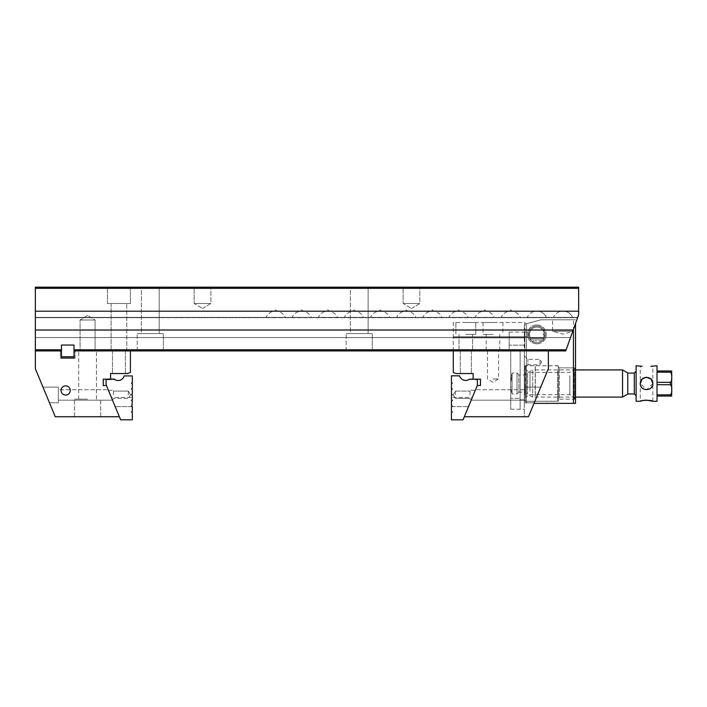 <?xml version="1.0" encoding="UTF-8"?>
<svg xmlns="http://www.w3.org/2000/svg" width="707" height="707" viewBox="0 0 707 707"><rect width="100%" height="100%" fill="white"/><g stroke="black" fill="none" stroke-linecap="round" stroke-linejoin="round"><path stroke-width="0.53" stroke-dasharray="3.54 2.65" d="M573.439 329.391L573.439 403.361L534.006 403.361M573.439 403.361L575.525 403.361L575.525 323.541M536.869 324.999A9.403 9.403 0 0 1 545.009 339.104A9.403 9.403 0 0 1 528.721 339.104A9.403 9.403 0 0 1 536.869 324.999M573.439 319.776L541.049 319.776L526.423 323.7L526.423 403.361L526.423 323.7L541.049 319.776L575.525 319.776L573.439 319.776L573.439 331.274L552.538 331.274L573.439 331.274L562.984 334.075L552.538 331.274L552.538 319.776M575.525 400.233L575.525 366.792L575.525 400.233L574.482 399.181L574.482 367.843L574.482 399.181L559.334 399.181L559.334 367.843L559.334 399.181L558.283 400.233L558.283 366.792L558.283 400.233M536.869 343.805A9.403 9.403 0 0 0 545.009 329.701A9.403 9.403 0 0 0 528.721 329.701A9.403 9.403 0 0 0 536.869 343.805M524.329 365.466L524.329 402.318L524.329 365.466L525.372 366.076C527.36 365.652 527.36 365.652 525.372 366.076C527.36 365.652 527.36 365.652 525.372 366.076L525.372 401.276L525.372 366.076L524.329 365.466M524.329 331.61L524.329 337.204L524.329 331.61L524.85 332.131L524.85 345.166L524.85 332.104L528.827 332.131L528.827 336.682L528.827 332.131M524.329 403.361L524.329 324.257L524.329 403.361M524.329 324.257L526.423 323.7L524.329 324.257M558.283 401.276L558.283 365.749L558.283 401.276L525.372 401.276L524.329 402.318M536.869 342.762A8.36 8.36 0 0 1 529.631 330.231A8.36 8.36 0 0 1 544.107 330.231A8.36 8.36 0 0 1 536.869 342.762A8.36 8.36 0 0 0 545.23 334.402A8.36 8.36 0 0 0 536.869 326.051A8.36 8.36 0 0 0 528.509 334.402A8.36 8.36 0 0 0 536.869 342.762M524.329 337.204L524.85 336.682L528.827 336.682M524.329 355.824L527.89 359.386L539.998 359.386L541.633 362.09L539.998 364.803L539.998 359.386L539.998 364.803L527.89 364.803L527.89 359.386L527.89 364.803L526.945 365.749L558.283 365.749M543.197 338.061A7.317 7.317 0 0 0 536.869 327.094A7.317 7.317 0 0 0 530.533 338.061L543.197 338.061L530.533 338.061A7.317 7.317 0 0 1 536.869 327.094A7.317 7.317 0 0 1 543.197 338.061L543.78 339.104L542.092 340.933L543.78 339.104A8.36 8.36 0 0 0 531.337 328.136A8.36 8.36 0 0 0 529.958 339.104A8.36 8.36 0 0 1 542.393 328.136A8.36 8.36 0 0 1 543.78 339.104L529.958 339.104L531.646 340.933A8.36 8.36 0 0 0 542.092 340.933A8.36 8.36 0 0 1 531.646 340.933L529.958 339.104L543.78 339.104L529.958 339.104L543.78 339.104L543.197 338.061M544.858 331.954L545.221 334.561L544.858 331.954C543.824 329.515 543.824 329.515 544.858 331.954C543.824 329.515 543.824 329.515 544.858 331.954L545.221 334.561C544.92 337.195 544.92 337.195 545.221 334.561C544.92 337.195 544.92 337.195 545.221 334.561L544.858 331.954M544.947 336.532L542.649 333.589L544.054 330.134M542.092 340.783L531.646 340.933L542.092 340.783M529.958 339.104L530.533 338.061L529.958 339.104M575.268 373.172L575.268 398.138L575.268 373.172M575.268 373.455L575.268 397.749L575.268 373.455M574.217 372.439L574.217 399.181L574.217 372.439M558.283 372.439L558.283 399.181L558.283 372.439M558.283 371.405L558.283 400.648L558.283 371.405M557.761 371.034L557.761 401.169L557.761 371.034M535.296 395.991L535.296 365.855L535.296 395.991M524.594 395.328L524.594 366.792L524.594 395.328M524.594 393.569L524.594 369.275L524.594 393.569M525.637 396.061L525.637 365.749L525.637 396.061M535.199 396.061L535.199 365.749L535.199 396.061M569.833 375.664L569.833 394.612L569.833 375.664M530.02 391.36L530.02 372.412L530.02 391.36M512.071 373.066A41.793 41.793 0 0 0 510.746 383.512A41.793 41.793 0 0 1 512.071 373.066L512.071 393.958L512.071 373.066L510.746 383.512A41.793 41.793 0 0 0 512.071 393.958L512.071 373.066L512.071 393.958L517.011 393.958L517.011 373.066L517.011 393.958L518.841 392.129L518.841 374.896L517.011 373.066L512.071 373.066L510.746 383.512A41.793 41.793 0 0 0 512.071 393.958M645.65 400.162L646.569 400.135M652.844 383.53L646.56 389.778L640.303 383.512C640.683 387.303 642.769 389.398 646.56 389.778L651.014 387.94L652.844 383.512C653.144 391.563 640.003 391.563 640.303 383.512L640.303 401.276M671.65 388.39L671.65 391.165M671.65 375.85L671.65 370.972L657.024 370.972L657.024 372.156L670.342 372.156C671.615 373.535 672.057 375.231 671.65 377.246C672.057 379.252 671.615 380.949 670.342 382.328L657.024 382.328L657.024 384.696L670.342 384.696C671.615 386.075 672.057 387.772 671.65 389.778L671.65 378.625M657.024 396.053L657.024 394.868L657.024 396.053L671.65 396.053L671.65 389.778C672.048 391.802 671.615 393.499 670.342 394.868L657.024 394.868L657.024 370.972M527.466 373.066L527.466 393.958L527.466 373.066L525.637 374.896L518.841 374.896L518.841 392.129L525.637 392.129L525.637 374.896L525.637 392.129L527.466 393.958M527.466 372.942L527.466 394.082L527.466 372.942L532.689 369.929L532.689 397.095L532.689 369.929L575.525 369.929M627.763 394.082L627.763 372.942M627.763 393.958L627.763 373.066L627.763 393.958M622.54 369.929L622.54 397.095M657.024 372.156L657.024 382.328M657.024 384.696L657.024 394.868M657.024 401.276L657.024 365.749M636.123 371.237L636.123 395.787L636.123 371.237M636.123 401.276L636.123 365.749M652.844 401.276L652.844 383.512C652.464 379.712 650.378 377.626 646.578 377.246C642.778 377.626 640.683 379.712 640.303 383.512C640.003 375.461 653.144 375.461 652.844 383.512L652.844 365.749L650.979 366.323M642.133 366.314L640.303 365.749L640.303 383.512M35.35 317.69L577.725 317.372L570.522 337.539L577.619 317.69L35.35 317.372L35.35 337.539L35.35 317.69L577.619 317.69L35.35 317.69M74.005 349.762L74.005 345.06L61.474 345.06L61.474 349.762L61.474 345.06L74.005 345.06L74.005 350.911L74.005 345.06L74.005 350.911L565.75 350.911L74.005 350.911L565.75 350.911L566.157 349.762L74.005 349.762L566.157 349.762L570.522 337.539L565.75 350.911L566.157 349.762L74.005 349.762L74.005 358.069L74.005 350.911L130.433 350.911L74.005 350.911L74.005 358.069L61.474 358.069L61.474 349.762L35.35 349.762L35.35 337.539L35.35 350.911L61.474 350.911L35.35 350.911L61.474 350.911L35.35 350.911L35.35 349.762L35.35 368.709L55.243 416.741L119.368 416.741L106.448 385.554L103.266 385.554L103.266 379.173L110.575 379.173L110.575 373.535L127.702 373.535L130.433 372.403L130.433 350.911M403.131 287.183L419.843 287.183L403.131 287.183L419.843 287.183L403.131 287.183L403.131 303.48L419.843 303.48L403.131 303.48L419.843 303.48L403.131 303.48L411.492 308.499L403.131 303.48L403.131 287.183M194.16 287.183L210.88 287.183L194.16 287.183L210.88 287.183L194.16 287.183L194.16 303.48L210.88 303.48L194.16 303.48L210.88 303.48L194.16 303.48L202.52 308.499L194.16 303.48L194.16 287.183M350.363 287.183L368.126 287.183L350.363 287.183L368.126 287.183L350.363 287.183L350.363 333.571L368.126 333.571L350.363 333.571L350.363 287.183M141.4 287.183L159.163 287.183L141.4 287.183L159.163 287.183L141.4 287.183L141.4 333.571L159.163 333.571L141.4 333.571L141.4 287.183M35.35 288.332L578.662 288.332L35.35 288.332L578.662 288.332L578.662 287.183L578.662 288.332L578.662 287.183L578.662 288.332L35.35 288.332L578.662 288.332L578.662 287.183L35.35 287.183L35.35 288.332L35.35 287.183L35.35 288.332L35.35 287.183L578.662 287.183L35.35 287.183L578.662 287.183L35.35 287.183L35.35 311.213L578.662 311.213L578.662 314.765L566.157 349.762M107.446 287.183L130.433 287.183L107.446 287.183L130.433 287.183L107.446 287.183L107.446 303.48L130.433 303.48L107.446 303.48L130.433 303.48L107.446 303.48L107.446 287.183M578.662 288.332L578.662 311.213L35.35 311.213L35.35 330.019L573.209 330.019L35.35 330.019L35.35 349.762L61.474 349.762L61.474 350.911L61.474 345.06L74.005 345.06L61.474 345.06L61.474 358.069L61.474 350.911L60.422 350.911L61.474 350.911L61.474 356.761L61.474 345.06L74.023 345.06L74.023 356.761L61.474 356.761M372.306 350.911L346.183 350.911L372.306 350.911L346.183 350.911L372.306 350.911L372.306 333.571L346.183 333.571L372.306 333.571L346.183 333.571L372.306 333.571L372.306 350.911M163.344 350.911L137.22 350.911L163.344 350.911L137.22 350.911L163.344 350.911L163.344 333.571L137.22 333.571L163.344 333.571L137.22 333.571L163.344 333.571L163.344 350.911M126.774 350.911L111.096 350.911L126.774 350.911L111.096 350.911L126.774 350.911L126.774 303.48L111.096 303.48L126.774 303.48L126.774 350.911M95.1 350.911L80.085 350.911L95.1 350.911L80.085 350.911L95.1 350.911L95.1 319.988L80.085 319.988L95.1 319.988L80.085 319.988L95.1 319.988L87.588 315.472L95.1 319.988L95.1 350.911M453.284 350.911L453.284 336.806L453.284 350.911L548.358 350.911L453.284 350.911L453.284 372.403L456.006 373.535L473.133 373.535L473.133 379.173L480.451 379.173L480.451 385.554L477.26 385.554L464.34 416.741L477.26 385.554M35.35 337.539L570.522 337.539L35.35 337.539M61.474 349.762L35.35 349.762M130.433 287.183L130.433 303.48L130.433 287.183M126.774 303.48L111.096 303.48L126.774 303.48M35.35 330.019L573.209 330.019M35.35 311.213L578.662 311.213M137.22 350.911L137.22 333.571L137.22 350.911M346.183 350.911L346.183 333.571L346.183 350.911M141.4 333.571L159.163 333.571L141.4 333.571M350.363 333.571L368.126 333.571L350.363 333.571M553.413 317.372L572.564 317.372L553.413 317.372A10.446 10.446 0 0 1 562.984 311.107C567.421 311.301 570.611 313.387 572.564 317.372A10.446 10.446 0 0 0 562.984 311.107M527.289 317.372L546.44 317.372L527.289 317.372A10.446 10.446 0 0 1 536.869 311.107C541.297 311.301 544.496 313.387 546.44 317.372A10.446 10.446 0 0 0 536.869 311.107M501.175 317.372L520.325 317.372L501.175 317.372A10.446 10.446 0 0 1 509.402 311.195L512.089 311.195L509.402 311.195L510.746 309.852L512.089 311.195C515.916 311.814 518.664 313.873 520.325 317.372M475.051 317.372L494.202 317.372L475.051 317.372A10.446 10.446 0 0 1 483.288 311.195L485.965 311.195L483.288 311.195L484.622 309.852L485.965 311.195C489.792 311.814 492.54 313.873 494.202 317.372M448.927 317.372L468.078 317.372L448.927 317.372A10.446 10.446 0 0 1 457.164 311.195L459.842 311.195L457.164 311.195L458.507 309.852L459.842 311.195C463.677 311.814 466.417 313.873 468.078 317.372M422.813 317.372L441.963 317.372L422.813 317.372A10.446 10.446 0 0 1 431.04 311.195L433.727 311.195L431.04 311.195L432.384 309.852L433.727 311.195C437.553 311.814 440.302 313.873 441.963 317.372M396.689 317.372L415.84 317.372L396.689 317.372A10.446 10.446 0 0 1 404.925 311.195L407.603 311.195L404.925 311.195L406.26 309.852L407.603 311.195C411.43 311.814 414.178 313.873 415.84 317.372M370.565 317.372L389.716 317.372L370.565 317.372A10.446 10.446 0 0 1 378.802 311.195L381.48 311.195L378.802 311.195L380.145 309.852L381.48 311.195C385.315 311.814 388.055 313.873 389.716 317.372M344.45 317.372L363.601 317.372L344.45 317.372A10.446 10.446 0 0 1 352.678 311.195L355.365 311.195L352.678 311.195L354.021 309.852L355.365 311.195C359.191 311.814 361.94 313.873 363.601 317.372M318.327 317.372L337.478 317.372L318.327 317.372A10.446 10.446 0 0 1 326.563 311.195L329.241 311.195L326.563 311.195L327.898 309.852L329.241 311.195C333.068 311.814 335.816 313.873 337.478 317.372M292.203 317.372L311.354 317.372L292.203 317.372A10.446 10.446 0 0 1 300.44 311.195L303.117 311.195L300.44 311.195L301.783 309.852L303.117 311.195C306.953 311.814 309.693 313.873 311.354 317.372M266.088 317.372L285.239 317.372L266.088 317.372A10.446 10.446 0 0 1 274.316 311.195L277.003 311.195L274.316 311.195L275.659 309.852L277.003 311.195C280.829 311.814 283.578 313.873 285.239 317.372M35.35 317.372L577.725 317.372L35.35 317.372M74.005 356.761L74.023 350.911M87.588 350.911L78.707 350.911L87.588 350.911M118.935 350.911L125.404 350.911L118.935 350.911M87.588 416.741L74.527 416.741L87.588 416.741M106.448 385.554L119.368 416.741M35.35 350.911L61.474 350.911M65.654 395.045A4.587 4.587 0 0 1 61.677 388.17A4.587 4.587 0 0 1 69.622 388.17A4.587 4.587 0 0 1 65.654 395.045A4.587 4.587 0 0 1 61.058 390.458A4.587 4.587 0 0 1 65.654 385.872A4.587 4.587 0 0 1 70.24 390.458A4.587 4.587 0 0 1 65.654 395.045A4.587 4.587 0 0 1 61.058 390.458A4.587 4.587 0 0 1 65.654 385.872A4.587 4.587 0 0 1 70.24 390.458A4.587 4.587 0 0 1 65.654 395.045M110.575 379.173L106.085 379.173L106.085 384.67L120.641 419.817L132.315 419.817L132.315 412.508L131.475 412.093L132.315 411.465L132.315 406.764L131.475 406.339L132.315 405.712L131.475 406.136L132.315 405.712L131.475 406.136L132.315 405.712L132.315 401.01L132.315 405.712L132.315 401.01L132.315 405.712L132.315 401.01L131.475 400.595L131.891 401.01L131.475 400.383L131.891 401.01L131.475 400.383L132.315 399.968L131.475 400.383L132.315 399.968L131.475 400.383L132.315 399.968L132.315 395.266L131.475 394.851L132.315 394.223L132.315 389.522L131.475 389.106L132.315 388.479L132.315 383.777L131.475 383.353L132.315 382.726L132.315 375.938L124.14 375.938A6.266 6.266 0 0 1 113.924 378.934L106.085 379.173L106.085 379.8L106.085 379.173L113.924 379.173L106.085 379.173M118.935 373.535L125.404 373.535L118.935 373.535M112.51 400.18L108.18 389.734L112.51 400.18L108.18 389.734L112.51 400.18L58.336 400.18L58.336 389.734L108.18 389.734L58.336 389.734L58.336 400.18L58.336 389.734L58.336 400.18L112.51 400.18M74.005 358.069L61.474 358.069M87.588 399.137L74.527 399.137L87.588 399.137M58.336 387.118L58.336 402.787L58.336 387.118L58.336 402.787L58.336 387.118L42.977 387.118L49.463 402.787L42.977 387.118L49.463 402.787L42.977 387.118L58.336 387.118M75.057 358.228L75.057 350.911L75.057 358.228L60.422 358.228L60.422 350.911L60.422 358.228L75.057 358.228M128.338 394.745L128.338 391.095L128.338 394.745M113.403 394.745L113.403 390.308L113.403 394.745M110.257 394.745L108.418 390.308L110.257 394.745M111.388 397.467L115.188 406.649L111.388 397.467L115.188 406.649L111.388 397.467L132.315 397.467L111.388 397.467M114.737 379.562A6.266 6.266 0 0 1 114.074 379.076A6.266 6.266 0 0 0 114.737 379.562L106.085 379.8L114.737 379.562M548.358 350.911L548.358 368.709L548.358 350.911L524.329 350.911L548.358 350.911L548.358 368.709L528.465 416.741L464.34 416.741M524.329 416.741L528.465 416.741L524.329 416.741L524.329 350.911L510.746 350.911L524.329 350.911L524.329 416.741M451.861 405.615L451.446 400.913L452.277 400.286L451.861 399.862L452.277 400.489L451.446 400.913L451.446 405.615L451.446 400.913L451.446 405.615L451.446 400.913L452.277 400.489L451.446 400.913L452.277 400.489L451.446 399.862L451.446 395.16L452.277 394.533L451.446 394.117L451.446 389.416L452.277 388.788L451.446 388.373L451.446 383.671L452.277 383.044L451.446 382.628L451.446 375.832L459.612 375.832A6.266 6.266 0 0 0 469.413 379.173L473.133 379.173M492.982 350.911L499.778 350.911L492.982 350.911M465.816 350.911L472.612 350.911L465.816 350.911M528.465 416.741L548.358 368.709L528.465 416.741M465.816 373.535L471.348 373.535L465.816 373.535M471.198 400.18L475.528 389.734L471.198 400.18L475.528 389.734L471.198 400.18L525.372 400.18L525.372 389.734L475.528 389.734L525.372 389.734L525.372 400.18L525.372 389.734L525.372 400.18L471.198 400.18M520.149 350.911L520.149 409.265L520.149 399.862L524.329 399.862L520.149 399.862L520.149 350.911L520.149 409.265L520.149 350.911M510.746 350.911L510.746 409.265L510.746 398.297L520.149 398.297L510.746 398.297L510.746 350.911M534.245 402.787L540.731 387.118L534.245 402.787L540.731 387.118L534.245 402.787L525.372 402.787L525.372 387.118L525.372 402.787L525.372 387.118L525.372 402.787L534.245 402.787M540.731 387.118L525.372 387.118L540.731 387.118M492.982 378.97L498.515 378.97L492.982 378.97M452.277 400.286L451.446 399.862L452.277 400.286M451.446 399.862L451.446 397.467L451.446 399.862M455.414 394.745L455.414 391.095L455.414 394.745M470.04 394.745L470.04 390.308L470.04 394.745M473.451 394.745L475.29 390.308L473.451 394.745M472.32 397.467L468.52 406.649L472.32 397.467L468.52 406.649L472.32 397.467L451.446 397.467L472.32 397.467M452.277 406.03L451.446 406.658L451.446 411.359L452.277 411.774L451.446 412.402L451.446 419.817L463.067 419.817L477.358 385.324L477.358 379.173L469.413 379.173A6.266 6.266 0 0 1 469.015 379.456A6.266 6.266 0 0 0 469.413 379.173L477.358 379.173L477.358 379.8L477.358 379.173M469.015 379.456L477.358 379.8L469.015 379.456M453.284 337.858L453.284 322.498L524.85 322.498L524.85 337.858L524.85 336.806L453.284 336.806L524.85 336.806L524.85 337.858L524.85 322.498L453.284 322.498L453.284 337.858L524.85 337.858L453.284 337.858M524.85 350.911L524.85 336.806L453.284 336.806L524.85 336.806L524.85 350.911L524.85 345.166L524.85 350.911L509.181 350.911L524.85 350.911M492.982 322.498L483.058 322.498L492.982 322.498M465.816 322.498L475.749 322.498L465.816 322.498M465.816 334.402L475.749 334.402L465.816 334.402M492.982 334.402L483.058 334.402L492.982 334.402M509.181 350.911L509.181 332.104L509.181 345.166L524.85 345.166L509.181 345.166L509.181 350.911M670.342 370.972L670.342 372.156M670.342 382.328L670.342 384.696M670.342 394.868L670.342 396.053M634.294 373.066L634.294 393.958M558.283 366.792L559.334 367.843L574.482 367.843L575.525 366.792M575.268 368.886L574.217 367.843L558.283 367.843M575.268 398.138L574.217 399.181L558.283 399.181M558.283 366.376L557.761 365.855L525.637 365.749L524.594 366.792M558.283 400.648L557.761 401.169L525.637 401.276L524.594 400.233M524.594 397.749L530.02 394.612L569.833 394.612L575.268 397.749M524.594 369.275L530.02 372.412L569.833 372.412L575.268 369.275M575.525 397.095L532.689 397.095L527.466 394.082M87.588 315.472L80.085 319.988L80.085 350.911L80.085 319.988L87.588 315.472M111.096 303.48L111.096 350.911L111.096 303.48M159.163 333.571L159.163 287.183L159.163 333.571M368.126 333.571L368.126 287.183L368.126 333.571M202.52 308.499L210.88 303.48L210.88 287.183L210.88 303.48L202.52 308.499M411.492 308.499L419.843 303.48L419.843 287.183L419.843 303.48L411.492 308.499M112.475 350.911L112.475 373.535L112.475 350.911M125.404 350.911L125.404 373.535L125.404 350.911M96.47 399.137L96.47 350.911L96.47 399.137M78.707 399.137L78.707 350.911L78.707 399.137M100.65 416.741L100.65 399.137L100.65 416.741M74.527 416.741L74.527 399.137L74.527 416.741M49.463 402.787L58.336 402.787L49.463 402.787M130.53 394.745L128.338 391.095L113.403 391.095L128.338 391.095L130.53 394.745L128.338 398.395L113.403 398.395L128.338 398.395L130.53 394.745M112.095 399.181L113.403 399.181L112.095 399.181M108.418 390.308L113.403 390.308L108.418 390.308M131.608 406.649L115.188 406.649L131.608 406.649M510.746 409.265L524.329 409.265M460.292 350.911L460.292 373.535L460.292 350.911M471.348 350.911L471.348 373.535L471.348 350.911M487.459 350.911L487.459 378.97L492.982 382.293L498.515 378.97L498.515 350.911M453.222 394.745L455.414 398.395L470.04 398.395L455.414 398.395L453.222 394.745L455.414 391.095L470.04 391.095L455.414 391.095L453.222 394.745M475.29 390.308L470.04 390.308L475.29 390.308M471.613 399.181L470.04 399.181L471.613 399.181M451.95 406.649L468.52 406.649L451.95 406.649M459.029 334.402L459.029 350.911L459.029 334.402M472.612 334.402L472.612 350.911L472.612 334.402M455.891 322.498L455.891 334.402L455.891 322.498M475.749 322.498L475.749 334.402L475.749 322.498M486.195 334.402L486.195 350.911M499.778 334.402L499.778 350.911M483.058 322.498L483.058 334.402M502.907 322.498L502.907 334.402M509.181 332.104L524.85 332.104"/><path stroke-width="1.06" d="M575.525 323.541L575.525 403.361L573.439 403.361L573.439 329.391M534.006 403.361L573.439 403.361M646.569 400.135L652.844 401.276C653.215 400.047 639.923 400.047 640.303 401.276L642.142 400.71M642.442 400.639L645.65 400.162M657.024 394.868L670.342 394.868C671.615 393.481 672.057 391.784 671.65 389.778C672.048 387.763 671.615 386.066 670.342 384.696L657.024 384.696M671.65 391.165L671.65 396.053L657.024 396.053M657.024 382.328L670.342 382.328C671.615 380.949 672.057 379.252 671.65 377.246C672.048 375.231 671.615 373.535 670.342 372.156L657.024 372.156M671.65 378.625L671.65 388.39M657.024 370.972L671.65 370.972L671.65 375.85M622.54 369.929L627.763 372.942L627.763 394.082L622.54 397.095L622.54 369.929L575.525 369.929M627.763 393.958L634.294 393.958L634.294 373.066L636.123 371.237M650.979 366.323L657.024 365.749L657.024 401.276L652.844 401.276M642.133 366.314L636.123 365.749L636.123 401.276L640.303 401.276M640.303 383.512L640.303 383.512C639.923 391.607 653.215 391.581 652.844 383.512C653.224 375.435 639.923 375.417 640.303 383.512L642.106 379.111M642.203 379.023L646.322 377.246M646.569 377.246L650.997 379.076L652.844 383.53M74.023 349.762L566.157 349.762L578.662 314.765L578.662 288.332L35.35 288.332L35.35 330.019L573.209 330.019M35.35 330.019L35.35 349.762L61.474 349.762M35.35 288.332L35.35 287.183L578.662 287.183L578.662 288.332M566.157 349.762L565.75 350.911L548.358 350.911L548.358 368.709L528.465 416.741L464.34 416.741M548.358 350.911L74.005 350.911L74.023 345.06L61.474 345.06L61.474 350.911L35.35 350.911L35.35 349.762M35.35 311.213L578.662 311.213M61.474 356.761L74.005 356.761M61.474 350.911L61.474 358.069L74.005 358.069L74.005 350.911M35.35 350.911L35.35 368.709L55.243 416.741L119.368 416.741M130.433 350.911L130.433 372.403L127.702 373.535L110.575 373.535L110.575 379.173M61.474 358.069L74.005 358.069M113.924 379.076L103.266 379.173L103.266 385.554L106.448 385.554M65.654 395.045A4.587 4.587 0 0 1 61.677 388.17A4.587 4.587 0 0 1 69.622 388.17A4.587 4.587 0 0 1 65.654 395.045M131.891 405.712L132.315 401.01L131.475 400.383L132.315 399.968L132.315 395.266L131.475 394.639L132.315 394.223L132.315 389.522L131.475 388.894L132.315 388.479L132.315 383.777L131.475 383.15L132.315 382.726L132.315 375.938L124.14 375.938A6.266 6.266 0 0 1 113.924 378.934L113.924 379.173M131.475 406.136L132.315 406.764L132.315 411.465L131.475 411.881L132.315 412.508L132.315 419.817L120.641 419.817L106.085 384.67L106.085 379.173M453.284 350.911L453.284 372.403L456.006 373.535L473.133 373.535L473.133 379.173M477.26 385.554L480.451 385.554L480.451 379.173L477.358 379.173L477.358 385.324L463.067 419.817L451.446 419.817L451.446 412.402L452.277 411.987L451.446 411.359L451.446 406.658L452.277 406.233L451.446 405.615L451.446 400.913L452.277 400.489L451.861 400.913L452.277 400.286L451.446 399.862L451.446 395.16L452.277 394.745L451.446 394.117L451.446 389.416L452.277 389L451.446 388.373L451.446 383.671L452.277 383.256L451.446 382.628L451.446 375.832L459.612 375.832A6.266 6.266 0 0 0 469.413 379.173L477.358 379.173M670.342 396.053L670.342 394.868M670.342 384.696L670.342 382.328M670.342 372.156L670.342 370.972M622.54 397.095L575.525 397.095M627.763 373.066L634.294 373.066M634.294 393.958L636.123 395.787"/></g></svg>
